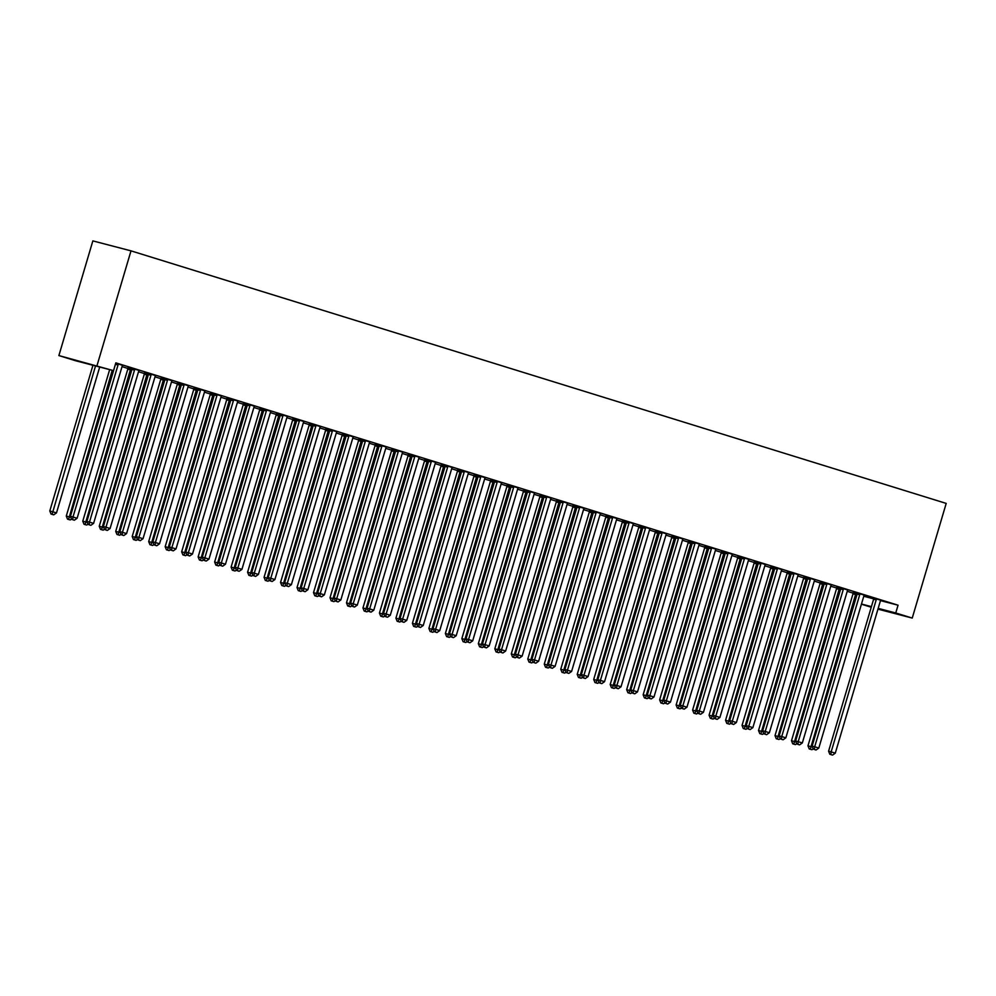 <?xml version="1.0" encoding="UTF-8"?>
<svg xmlns="http://www.w3.org/2000/svg" width="996" height="996" viewBox="0 0 996 996"><rect width="100%" height="100%" fill="white"/><g stroke="black" fill="none" stroke-linecap="round" stroke-linejoin="round"><path stroke-width="1.49" d="M122.035 366.64L127.886 368.458M138.506 371.745L144.37 373.562M154.99 376.862L160.842 378.667M171.474 381.966L177.325 383.771M187.958 387.07L193.809 388.888M204.441 392.175L210.293 393.993M220.925 397.28L226.777 399.097M237.409 402.384L243.261 404.202M253.88 407.489L259.744 409.306M270.364 412.605L276.216 414.411M286.848 417.71L292.7 419.515M303.332 422.814L309.183 424.632M319.816 427.919L325.667 429.737M336.299 433.023L342.151 434.841M352.783 438.128L358.635 439.946A2.029 1.731 -75.4 0 1 358.535 440.655L313.516 592.645L318.06 593.927M369.255 443.232L375.119 445.05A2.029 1.731 -75.4 0 1 375.019 445.76L330 597.749L334.531 599.032M385.738 448.349L391.59 450.155A2.029 1.731 -75.4 0 1 391.503 450.864L346.471 602.854L351.015 604.136M402.222 453.454L408.074 455.259A2.029 1.731 -75.4 0 1 407.974 455.969L362.955 607.958L367.499 609.241M418.706 458.558L424.557 460.364A2.029 1.731 -75.4 0 1 424.458 461.073L379.439 613.063L383.983 614.345M435.19 463.663L441.041 465.481M451.674 468.767L457.525 470.585M468.157 473.872L474.009 475.69M484.629 478.976L490.493 480.794M501.113 484.081L506.964 485.899M517.596 489.198L523.448 491.003M534.08 494.302L539.932 496.108M550.564 499.407L556.415 501.225M567.048 504.511L572.899 506.329M583.532 509.616L589.383 511.434M600.003 514.72L605.867 516.538M616.487 519.825L622.338 521.643M632.97 524.942L638.822 526.747M649.454 530.046L655.306 531.852M665.938 535.151L671.79 536.969M682.422 540.255L688.273 542.073M698.906 545.36L704.757 547.178M715.377 550.464L721.241 552.282M731.861 555.569L737.712 557.387M748.345 560.686L754.196 562.491M764.828 565.79L770.68 567.596M781.312 570.895L787.164 572.7M797.796 575.999L803.648 577.817M814.28 581.104L820.131 582.921M830.751 586.208L836.615 588.026M847.235 591.313L853.086 593.13M75.372 360.677L58.889 355.572L92.852 240.895L130.999 250.855L946.2 503.403L912.236 618.08L895.753 612.976L898.056 605.195L115.822 362.855L113.519 370.637L75.372 360.677M871.239 607.236L861.416 604.199M139.253 370.487L132.007 368.358M144.345 373.189L148.454 374.334M172.221 380.696L164.963 378.58M177.313 383.41L181.421 384.556M205.188 390.905L197.93 388.789M210.281 393.619L214.377 394.765M238.156 401.127L230.898 398.998M243.248 403.828L247.344 404.974M271.111 411.336L263.865 409.219M276.203 414.05L280.312 415.195M304.079 421.545L296.82 419.428M309.171 424.259L313.279 425.404M337.046 431.766L329.788 429.637M342.138 434.468L346.235 435.613M370.002 441.975L362.756 439.846M375.094 444.677L379.202 445.822M402.969 452.184L395.711 450.068M408.061 454.898L412.17 456.044M435.937 462.393L428.678 460.276M441.029 465.107L445.125 466.253M468.904 472.614L461.646 470.486M473.996 475.316L478.092 476.462M501.86 482.823L494.614 480.695M506.952 485.538L511.06 486.683M534.827 493.032L527.569 490.916M539.919 495.747L544.028 496.892M567.795 503.241L560.536 501.125M572.887 505.956L576.983 507.101M600.75 513.463L593.504 511.334M605.842 516.165L609.95 517.31M633.717 523.672L626.459 521.555M638.81 526.386L642.918 527.531M666.685 533.881L659.427 531.764M671.777 536.595L675.873 537.74M699.653 544.102L692.394 541.973M704.745 546.804L708.841 547.949M732.608 554.311L725.362 552.182M737.7 557.013L741.808 558.158M765.575 564.52L758.317 562.404M770.667 567.234L774.776 568.38M798.543 574.729L791.285 572.613M803.635 577.443L807.731 578.589M831.498 584.951L824.252 582.822M836.59 587.652L840.699 588.798M864.466 595.16L857.207 593.031M863.769 596.255L873.691 598.845M880.551 600.625L898.056 605.195M880.95 600.264L873.691 598.148M853.074 592.757L857.183 593.902M847.982 590.055L840.736 587.926M820.119 582.548L824.215 583.693M815.027 579.834L807.768 577.717M787.151 572.339L791.247 573.484M782.059 569.625L774.801 567.508M754.184 562.13L758.292 563.275M749.092 559.416L741.833 557.299M721.216 551.909L725.325 553.054M716.124 549.207L708.878 547.078M688.261 541.7L692.357 542.845M683.169 538.985L675.911 536.869M655.293 531.49L659.402 532.636M650.201 528.776L642.943 526.66M622.326 521.269L626.434 522.414M617.234 518.567L609.988 516.438M589.371 511.06L593.467 512.205M584.279 508.358L577.02 506.229M556.403 500.851L560.499 501.996M551.311 498.137L544.053 496.02M523.435 490.642L527.544 491.787M518.343 487.928L511.085 485.811M490.468 480.421L494.576 481.566M485.376 477.719L478.13 475.59M457.513 470.212L461.609 471.357M452.421 467.498L445.162 465.381M424.545 460.003L428.654 461.148M419.453 457.289L412.195 455.172M391.577 449.794L395.686 450.939M386.485 447.08L379.239 444.951M358.622 439.572L362.718 440.718M353.53 436.87L346.272 434.742M325.655 429.363L329.751 430.509M320.563 426.649L313.304 424.533M292.687 419.154L296.796 420.3M287.595 416.44L280.337 414.324M259.719 408.933L263.828 410.078M254.627 406.231L247.382 404.102M226.764 398.724L230.86 399.869M221.672 396.022L214.414 393.893M193.797 388.515L197.905 389.66M188.705 385.801L181.446 383.684M160.829 378.306L164.938 379.451M155.737 375.592L148.491 373.475M127.874 368.084L131.97 369.23M122.782 365.383L115.723 363.191M58.889 355.572L113.519 370.637M97.035 365.532L130.999 250.855M861.465 604.024L871.413 606.626M878.173 608.382L895.753 612.976M877.949 609.129L912.236 618.08M876.194 599.891L873.617 599.219L828.585 751.208L831.162 751.88L876.194 599.891A2.029 1.731 104.6 0 0 876.281 599.131L876.268 598.82M830.876 754.595L832.532 755.105L830.876 754.595L831.162 751.88L835.283 753.163L880.315 601.173A2.029 1.731 104.6 0 1 880.638 600.476L880.825 600.227M873.617 599.219A2.029 1.731 104.6 0 0 873.704 598.459L873.691 598.011M828.585 751.208L829.855 754.321M832.532 755.105L835.283 753.163M853.074 592.632L853.086 593.081A2.029 1.731 -75.4 0 1 852.999 593.84L807.968 745.83L812.512 747.112M855.651 593.429L855.664 593.753A2.029 1.731 -75.4 0 1 855.576 594.512L810.271 749.204L809.238 748.942L811.914 749.714L810.271 749.204M813.209 748.805L811.914 749.714M809.238 748.942L807.968 745.83M859.71 594.786L857.133 594.114L812.114 746.104L814.691 746.776L859.71 594.786A2.029 1.731 104.6 0 0 859.797 594.027L859.785 593.703M814.404 749.478L816.048 750L814.404 749.478L814.691 746.776L818.812 748.058L863.831 596.069A2.029 1.731 104.6 0 1 864.167 595.371L864.341 595.122M857.133 594.114A2.029 1.731 104.6 0 0 857.22 593.355L857.207 592.906M812.114 746.104L813.371 749.216M816.048 750L818.812 748.058M843.226 589.682L840.649 589.01L795.63 740.999L798.207 741.671L843.226 589.682A2.029 1.731 104.6 0 0 843.326 588.922L843.313 588.599M797.921 744.373L799.564 744.884L797.921 744.373L798.207 741.671L802.328 742.941L847.347 590.952A2.029 1.731 104.6 0 1 847.683 590.267L847.857 590.018M840.649 589.01A2.029 1.731 104.6 0 0 840.749 588.25L840.724 587.802M795.63 740.999L796.887 744.112M799.564 744.884L802.328 742.941M836.59 587.528L836.603 587.976A2.029 1.731 -75.4 0 1 836.516 588.736L791.496 740.725L796.028 742.008M839.167 588.325L839.18 588.648A2.029 1.731 -75.4 0 1 839.093 589.408L793.787 744.099L792.754 743.838L795.431 744.61L793.787 744.099M796.725 743.701L795.431 744.61M792.754 743.838L791.496 740.725M820.106 582.423L820.131 582.859A2.029 1.731 -75.4 0 1 820.032 583.631L775.013 735.621L779.557 736.903M822.696 583.22L822.708 583.532A2.029 1.731 -75.4 0 1 822.609 584.303L777.303 738.995L776.27 738.733L778.947 739.505L777.303 738.995M780.242 738.596L778.947 739.505M776.27 738.733L775.013 735.621M826.742 584.577L824.165 583.905L779.146 735.895L781.723 736.567L826.742 584.577A2.029 1.731 104.6 0 0 826.842 583.818L826.829 583.494M781.437 739.269L783.08 739.779L781.437 739.269L781.723 736.567L785.844 737.837L830.863 585.847A2.029 1.731 104.6 0 1 831.199 585.162L831.374 584.913M824.165 583.905A2.029 1.731 104.6 0 0 824.265 583.146L824.24 582.697M779.146 735.895L780.403 739.007M783.08 739.779L785.844 737.837M810.258 579.473L807.681 578.801L762.662 730.79L765.239 731.462L810.258 579.473A2.029 1.731 104.6 0 0 810.358 578.701L810.346 578.39M764.953 734.164L766.596 734.675L764.953 734.164L765.239 731.462L769.36 732.732L814.379 580.743A2.029 1.731 104.6 0 1 814.716 580.058L814.902 579.797M807.681 578.801A2.029 1.731 104.6 0 0 807.781 578.029L807.756 577.593M762.662 730.79L763.92 733.89M766.596 734.675L769.36 732.732M803.623 577.319L803.648 577.755A2.029 1.731 -75.4 0 1 803.548 578.527L758.529 730.504L763.073 731.786M806.212 578.116L806.225 578.427A2.029 1.731 -75.4 0 1 806.125 579.199L760.82 733.89L759.786 733.616L762.463 734.401L760.82 733.89M763.758 733.492L762.463 734.401M759.786 733.616L758.529 730.504M787.139 572.214L787.164 572.65A2.029 1.731 -75.4 0 1 787.064 573.41L742.045 725.399L746.589 726.682M789.728 573.011L789.741 573.323A2.029 1.731 -75.4 0 1 789.641 574.082L744.336 728.786L743.302 728.512L745.979 729.296L744.336 728.786M747.274 728.387L745.979 729.296M743.302 728.512L742.045 725.399M793.775 574.368L791.198 573.684L746.178 725.673L748.755 726.345L793.775 574.368A2.029 1.731 104.6 0 0 793.874 573.596L793.862 573.285M748.469 729.06L750.125 729.57L748.469 729.06L748.755 726.345L752.876 727.628L797.896 575.638A2.029 1.731 104.6 0 1 798.232 574.953L798.418 574.692M791.198 573.684A2.029 1.731 104.6 0 0 791.297 572.924L791.285 572.488M746.178 725.673L747.436 728.786M750.125 729.57L752.876 727.628M770.667 567.098L770.68 567.546A2.029 1.731 -75.4 0 1 770.58 568.305L725.561 720.295L730.105 721.577M773.245 567.907L773.257 568.218A2.029 1.731 -75.4 0 1 773.157 568.977L727.852 723.681L726.819 723.407L729.508 724.192L727.852 723.681M730.79 723.283L729.508 724.192M726.819 723.407L725.561 720.295M777.291 569.251L774.714 568.579L729.695 720.569L732.272 721.241L777.291 569.251A2.029 1.731 104.6 0 0 777.39 568.492L777.378 568.181M731.985 723.955L733.641 724.466L731.985 723.955L732.272 721.241L736.393 722.523L781.412 570.534A2.029 1.731 104.6 0 1 781.748 569.849L781.935 569.588M774.714 568.579A2.029 1.731 104.6 0 0 774.813 567.82L774.801 567.384M729.695 720.569L730.964 723.681M733.641 724.466L736.393 722.523M754.184 561.993L754.196 562.441A2.029 1.731 -75.4 0 1 754.097 563.201L709.077 715.19L713.622 716.473M756.761 562.802L756.773 563.114A2.029 1.731 -75.4 0 1 756.674 563.873L711.368 718.577L710.347 718.303L713.024 719.087L711.368 718.577M714.319 718.178L713.024 719.087M710.347 718.303L709.077 715.19M760.82 564.147L758.242 563.475L713.211 715.464L715.788 716.136L760.82 564.147A2.029 1.731 104.6 0 0 760.907 563.387L760.894 563.076M715.502 718.851L717.157 719.361L715.502 718.851L715.788 716.136L719.909 717.419L764.94 565.429A2.029 1.731 104.6 0 1 765.264 564.732L765.451 564.483M758.242 563.475A2.029 1.731 104.6 0 0 758.33 562.715L758.317 562.267M713.211 715.464L714.481 718.577M717.157 719.361L719.909 717.419M737.7 556.889L737.712 557.337A2.029 1.731 -75.4 0 1 737.625 558.096L692.593 710.086L697.138 711.368M740.277 557.685L740.289 558.009A2.029 1.731 -75.4 0 1 740.202 558.768L694.897 713.46L693.863 713.198L696.54 713.97L694.897 713.46M697.835 713.061L696.54 713.97M693.863 713.198L692.593 710.086M744.336 559.042L741.759 558.37L696.739 710.36L699.317 711.032L744.336 559.042A2.029 1.731 104.6 0 0 744.423 558.283L744.41 557.972M699.03 713.746L700.674 714.257L699.03 713.746L699.317 711.032L703.437 712.314L748.457 560.325A2.029 1.731 104.6 0 1 748.793 559.628L748.967 559.379M741.759 558.37A2.029 1.731 104.6 0 0 741.846 557.611L741.833 557.162M696.739 710.36L697.997 713.472M700.674 714.257L703.437 712.314M721.216 551.784L721.229 552.232A2.029 1.731 -75.4 0 1 721.141 552.992L676.122 704.981L680.654 706.264M723.793 552.581L723.806 552.905A2.029 1.731 -75.4 0 1 723.718 553.664L678.413 708.355L677.38 708.094L680.056 708.866L678.413 708.355M681.351 707.957L680.056 708.866M677.38 708.094L676.122 704.981M727.852 553.938L725.275 553.266L680.256 705.255L682.833 705.927L727.852 553.938A2.029 1.731 104.6 0 0 727.952 553.178L727.939 552.855M682.546 708.629L684.19 709.14L682.546 708.629L682.833 705.927L686.954 707.197L731.973 555.208A2.029 1.731 104.6 0 1 732.309 554.523L732.483 554.274M725.275 553.266A2.029 1.731 104.6 0 0 725.374 552.506L725.349 552.058M680.256 705.255L681.513 708.368M684.19 709.14L686.954 707.197M704.732 546.68L704.757 547.115A2.029 1.731 -75.4 0 1 704.658 547.887L659.638 699.877L664.183 701.159M707.322 547.476L707.334 547.8A2.029 1.731 -75.4 0 1 707.235 548.559L661.929 703.251L660.896 702.989L663.573 703.761L661.929 703.251M664.867 702.852L663.573 703.761M660.896 702.989L659.638 699.877M711.368 548.833L708.791 548.161L663.772 700.151L666.349 700.823L711.368 548.833A2.029 1.731 104.6 0 0 711.468 548.074L711.455 547.75M666.063 703.525L667.706 704.035L666.063 703.525L666.349 700.823L670.47 702.093L715.489 550.103A2.029 1.731 104.6 0 1 715.825 549.419L716 549.17M708.791 548.161A2.029 1.731 104.6 0 0 708.891 547.402L708.866 546.953M663.772 700.151L665.029 703.263M667.706 704.035L670.47 702.093M688.248 541.575L688.273 542.011A2.029 1.731 -75.4 0 1 688.174 542.783L643.155 694.772L647.699 696.042M690.838 542.372L690.851 542.683A2.029 1.731 -75.4 0 1 690.751 543.455L645.445 698.146L644.412 697.872L647.089 698.657L645.445 698.146M648.384 697.748L647.089 698.657M644.412 697.872L643.155 694.772M694.884 543.729L692.307 543.057L647.288 695.046L649.865 695.718L694.884 543.729A2.029 1.731 104.6 0 0 694.984 542.957L694.971 542.646M649.579 698.42L651.222 698.931L649.579 698.42L649.865 695.718L653.986 696.988L699.005 544.999A2.029 1.731 104.6 0 1 699.341 544.314L699.528 544.053M692.307 543.057A2.029 1.731 104.6 0 0 692.407 542.285L692.382 541.849M647.288 695.046L648.545 698.159M651.222 698.931L653.986 696.988M671.765 536.471L671.79 536.906A2.029 1.731 -75.4 0 1 671.69 537.666L626.671 689.655L631.215 690.938M674.354 537.267L674.367 537.579A2.029 1.731 -75.4 0 1 674.267 538.338L628.962 693.042L627.928 692.768L630.605 693.552L628.962 693.042M631.9 692.643L630.605 693.552M627.928 692.768L626.671 689.655M678.401 538.624L675.823 537.952L630.804 689.929L633.381 690.602L678.401 538.624A2.029 1.731 104.6 0 0 678.5 537.852L678.488 537.541M633.095 693.316L634.751 693.826L633.095 693.316L633.381 690.602L637.502 691.884L682.521 539.894A2.029 1.731 104.6 0 1 682.858 539.21L683.044 538.948M675.823 537.952A2.029 1.731 104.6 0 0 675.923 537.18L675.911 536.744M630.804 689.929L632.062 693.042M634.751 693.826L637.502 691.884M655.293 531.366L655.306 531.802A2.029 1.731 -75.4 0 1 655.206 532.561L610.187 684.551L614.731 685.833M657.87 532.163L657.883 532.474A2.029 1.731 -75.4 0 1 657.783 533.234L612.478 687.937L611.444 687.663L614.134 688.448L612.478 687.937M615.416 687.539L614.134 688.448M611.444 687.663L610.187 684.551M661.917 533.507L659.34 532.835L614.32 684.825L616.898 685.497L661.917 533.507A2.029 1.731 104.6 0 0 662.016 532.748L662.004 532.437M616.611 688.211L618.267 688.722L616.611 688.211L616.898 685.497L621.018 686.779L666.038 534.79A2.029 1.731 104.6 0 1 666.374 534.105L666.561 533.844M659.34 532.835A2.029 1.731 104.6 0 0 659.439 532.076L659.427 531.64M614.32 684.825L615.59 687.937M618.267 688.722L621.018 686.779M638.81 526.249L638.822 526.697A2.029 1.731 -75.4 0 1 638.722 527.457L593.703 679.446L598.247 680.729M641.387 527.058L641.399 527.37A2.029 1.731 -75.4 0 1 641.3 528.129L595.994 682.833L594.973 682.559L597.65 683.343L595.994 682.833M598.945 682.434L597.65 683.343M594.973 682.559L593.703 679.446M645.445 528.403L642.868 527.731L597.837 679.72L600.414 680.393L645.445 528.403A2.029 1.731 104.6 0 0 645.533 527.643L645.52 527.332M600.127 683.107L601.783 683.617L600.127 683.107L600.414 680.393L604.535 681.675L649.566 529.685A2.029 1.731 104.6 0 1 649.89 528.988L650.077 528.739M642.868 527.731A2.029 1.731 104.6 0 0 642.955 526.971L642.943 526.523M597.837 679.72L599.106 682.833M601.783 683.617L604.535 681.675M622.326 521.145L622.338 521.593A2.029 1.731 -75.4 0 1 622.251 522.352L577.219 674.342L581.764 675.624M624.903 521.941L624.915 522.265A2.029 1.731 -75.4 0 1 624.828 523.025L579.523 677.716L578.489 677.454L581.166 678.239L579.523 677.716M582.461 677.317L581.166 678.239M578.489 677.454L577.219 674.342M628.962 523.298L626.384 522.626L581.365 674.616L583.942 675.288L628.962 523.298A2.029 1.731 104.6 0 0 629.049 522.539L629.036 522.228M583.656 678.002L585.299 678.513L583.656 678.002L583.942 675.288L588.063 676.57L633.083 524.581A2.029 1.731 104.6 0 1 633.419 523.884L633.593 523.635M626.384 522.626A2.029 1.731 104.6 0 0 626.472 521.867L626.459 521.418M581.365 674.616L582.623 677.728M585.299 678.513L588.063 676.57M605.842 516.04L605.854 516.488A2.029 1.731 -75.4 0 1 605.767 517.248L560.748 669.237L565.28 670.52M608.419 516.837L608.432 517.161A2.029 1.731 -75.4 0 1 608.344 517.92L563.039 672.611L562.005 672.35L564.682 673.122L563.039 672.611M565.977 672.213L564.682 673.122M562.005 672.35L560.748 669.237M612.478 518.194L609.901 517.522L564.881 669.511L567.459 670.183L612.478 518.194A2.029 1.731 104.6 0 0 612.577 517.434L612.565 517.111M567.172 672.885L568.816 673.396L567.172 672.885L567.459 670.183L571.58 671.453L616.599 519.476A2.029 1.731 104.6 0 1 616.935 518.779L617.109 518.53M609.901 517.522A2.029 1.731 104.6 0 0 610 516.762L609.975 516.314M564.881 669.511L566.139 672.624M568.816 673.396L571.58 671.453M589.358 510.936L589.383 511.384A2.029 1.731 -75.4 0 1 589.283 512.143L544.264 664.133L548.808 665.415M591.948 511.732L591.96 512.056A2.029 1.731 -75.4 0 1 591.861 512.816L546.555 667.507L545.522 667.245L548.198 668.017L546.555 667.507M549.493 667.108L548.198 668.017M545.522 667.245L544.264 664.133M595.994 513.089L593.417 512.417L548.398 664.407L550.975 665.079L595.994 513.089A2.029 1.731 104.6 0 0 596.094 512.33L596.081 512.006M550.688 667.781L552.332 668.291L550.688 667.781L550.975 665.079L555.096 666.349L600.115 514.359A2.029 1.731 104.6 0 1 600.451 513.675L600.625 513.426M593.417 512.417A2.029 1.731 104.6 0 0 593.516 511.658L593.492 511.209M548.398 664.407L549.655 667.519M552.332 668.291L555.096 666.349M572.874 505.831L572.899 506.267A2.029 1.731 -75.4 0 1 572.8 507.039L527.78 659.028L532.325 660.311M575.464 506.628L575.476 506.939A2.029 1.731 -75.4 0 1 575.377 507.711L530.071 662.402L529.038 662.128L531.715 662.913L530.071 662.402M533.009 662.004L531.715 662.913M529.038 662.128L527.78 659.028M579.51 507.985L576.933 507.313L531.914 659.302L534.491 659.975L579.51 507.985A2.029 1.731 104.6 0 0 579.61 507.213L579.597 506.902M534.205 662.676L535.848 663.187L534.205 662.676L534.491 659.975L538.612 661.244L583.631 509.255A2.029 1.731 104.6 0 1 583.967 508.57L584.154 508.309M576.933 507.313A2.029 1.731 104.6 0 0 577.033 506.541L577.008 506.105M531.914 659.302L533.171 662.415M535.848 663.187L538.612 661.244M556.39 500.727L556.415 501.162A2.029 1.731 -75.4 0 1 556.316 501.922L511.297 653.911L515.841 655.194M558.98 501.523L558.993 501.835A2.029 1.731 -75.4 0 1 558.893 502.607L513.587 657.298L512.554 657.024L515.231 657.808L513.587 657.298M516.526 656.899L515.231 657.808M512.554 657.024L511.297 653.911M563.026 502.88L560.449 502.208L515.43 654.185L518.007 654.87L563.026 502.88A2.029 1.731 104.6 0 0 563.126 502.109L563.114 501.797M517.721 657.572L519.377 658.082L517.721 657.572L518.007 654.87L522.128 656.14L567.147 504.15A2.029 1.731 104.6 0 1 567.483 503.466L567.67 503.204M560.449 502.208A2.029 1.731 104.6 0 0 560.549 501.436L560.536 501M515.43 654.185L516.687 657.298M519.377 658.082L522.128 656.14M539.919 495.622L539.932 496.058A2.029 1.731 -75.4 0 1 539.832 496.817L494.813 648.807L499.357 650.089M542.496 496.419L542.509 496.73A2.029 1.731 -75.4 0 1 542.409 497.49L497.104 652.193L496.07 651.919L498.759 652.704L497.104 652.193M500.042 651.795L498.759 652.704M496.07 651.919L494.813 648.807M546.543 497.763L543.965 497.091L498.946 649.081L501.523 649.753L546.543 497.763A2.029 1.731 104.6 0 0 546.642 497.004L546.63 496.693M501.237 652.467L502.893 652.978L501.237 652.467L501.523 649.753L505.644 651.035L550.664 499.046A2.029 1.731 104.6 0 1 551 498.361L551.186 498.1M543.965 497.091A2.029 1.731 104.6 0 0 544.065 496.332L544.053 495.896M498.946 649.081L500.216 652.193M502.893 652.978L505.644 651.035M523.435 490.505L523.448 490.953A2.029 1.731 -75.4 0 1 523.348 491.713L478.329 643.702L482.873 644.985M526.013 491.314L526.025 491.626A2.029 1.731 -75.4 0 1 525.925 492.385L480.62 647.089L479.599 646.815L482.276 647.599L480.62 647.089M483.57 646.69L482.276 647.599M479.599 646.815L478.329 643.702M530.071 492.659L527.494 491.987L482.462 643.976L485.04 644.649L530.071 492.659A2.029 1.731 104.6 0 0 530.158 491.9L530.146 491.588M484.753 647.363L486.409 647.873L484.753 647.363L485.04 644.649L489.161 645.931L534.192 493.941A2.029 1.731 104.6 0 1 534.516 493.257L534.703 492.995M527.494 491.987A2.029 1.731 104.6 0 0 527.581 491.227L527.569 490.779M482.462 643.976L483.732 647.089M486.409 647.873L489.161 645.931M506.952 485.401L506.964 485.849A2.029 1.731 -75.4 0 1 506.877 486.608L461.845 638.598L466.389 639.88M509.529 486.21L509.541 486.521A2.029 1.731 -75.4 0 1 509.454 487.281L464.148 641.984L463.115 641.71L465.792 642.495L464.148 641.984M467.087 641.573L465.792 642.495M463.115 641.71L461.845 638.598M513.587 487.554L511.01 486.882L465.991 638.872L468.568 639.544L513.587 487.554A2.029 1.731 104.6 0 0 513.675 486.795L513.662 486.484M468.282 642.258L469.925 642.769L468.282 642.258L468.568 639.544L472.689 640.826L517.708 488.837A2.029 1.731 104.6 0 1 518.045 488.14L518.219 487.891M511.01 486.882A2.029 1.731 104.6 0 0 511.097 486.123L511.085 485.675M465.991 638.872L467.249 641.984M469.925 642.769L472.689 640.826M490.468 480.296L490.48 480.744A2.029 1.731 -75.4 0 1 490.393 481.504L445.374 633.493L449.906 634.776M493.045 481.093L493.057 481.417A2.029 1.731 -75.4 0 1 492.97 482.176L447.665 636.867L446.631 636.606L449.308 637.378L447.665 636.867M450.603 636.469L449.308 637.378M446.631 636.606L445.374 633.493M497.104 482.45L494.526 481.778L449.507 633.767L452.084 634.44L497.104 482.45A2.029 1.731 104.6 0 0 497.203 481.69L497.191 481.367M451.798 637.141L453.441 637.652L451.798 637.141L452.084 634.44L456.205 635.722L501.225 483.732A2.029 1.731 104.6 0 1 501.561 483.035L501.735 482.786M494.526 481.778A2.029 1.731 104.6 0 0 494.626 481.018L494.601 480.57M449.507 633.767L450.765 636.88M453.441 637.652L456.205 635.722M480.62 477.345L478.043 476.673L433.023 628.663L435.601 629.335L480.62 477.345A2.029 1.731 104.6 0 0 480.719 476.586L480.707 476.262M435.314 632.037L436.958 632.547L435.314 632.037L435.601 629.335L439.722 630.605L484.741 478.615A2.029 1.731 104.6 0 1 485.077 477.931L485.251 477.682M478.043 476.673A2.029 1.731 104.6 0 0 478.142 475.914L478.117 475.466M433.023 628.663L434.281 631.775M436.958 632.547L439.722 630.605M464.136 472.241L461.559 471.569L416.54 623.558L419.117 624.231L464.136 472.241A2.029 1.731 104.6 0 0 464.236 471.482L464.223 471.158M418.83 626.932L420.474 627.443L418.83 626.932L419.117 624.231L423.238 625.5L468.257 473.511A2.029 1.731 104.6 0 1 468.593 472.826L468.78 472.565M461.559 471.569A2.029 1.731 104.6 0 0 461.658 470.797L461.634 470.361M416.54 623.558L417.797 626.671M420.474 627.443L423.238 625.5M447.652 467.136L445.075 466.464L400.056 618.454L402.633 619.126L447.652 467.136A2.029 1.731 104.6 0 0 447.752 466.365L447.739 466.053M402.347 621.828L404.003 622.338L402.347 621.828L402.633 619.126L406.754 620.396L451.773 468.406A2.029 1.731 104.6 0 1 452.109 467.722L452.296 467.46M445.075 466.464A2.029 1.731 104.6 0 0 445.175 465.692L445.162 465.257M400.056 618.454L401.313 621.554M404.003 622.338L406.754 620.396M431.168 462.02L428.591 461.347L383.572 613.337L386.149 614.009L431.168 462.02A2.029 1.731 104.6 0 0 431.268 461.26L431.256 460.949M385.863 616.723L387.519 617.234L385.863 616.723L386.149 614.009L390.27 615.291L435.289 463.302A2.029 1.731 104.6 0 1 435.625 462.617L435.812 462.356M428.591 461.347A2.029 1.731 104.6 0 0 428.691 460.588L428.678 460.152M383.572 613.337L384.842 616.449M387.519 617.234L390.27 615.291M414.697 456.915L412.12 456.243L367.088 608.232L369.665 608.905L414.697 456.915A2.029 1.731 104.6 0 0 414.784 456.156L414.772 455.844M369.379 611.619L371.035 612.129L369.379 611.619L369.665 608.905L373.786 610.187L418.818 458.197A2.029 1.731 104.6 0 1 419.142 457.513L419.328 457.251M412.12 456.243A2.029 1.731 104.6 0 0 412.207 455.483L412.195 455.048M367.088 608.232L368.358 611.345M371.035 612.129L373.786 610.187M398.213 451.81L395.636 451.138L350.617 603.128L353.194 603.8L398.213 451.81A2.029 1.731 104.6 0 0 398.3 451.051L398.288 450.74M352.908 606.514L354.551 607.025L352.908 606.514L353.194 603.8L357.315 605.082L402.334 453.093A2.029 1.731 104.6 0 1 402.67 452.396L402.845 452.147M395.636 451.138A2.029 1.731 104.6 0 0 395.723 450.379L395.711 449.931M350.617 603.128L351.874 606.24M354.551 607.025L357.315 605.082M473.984 475.192L474.009 475.64A2.029 1.731 -75.4 0 1 473.909 476.399L428.89 628.389L433.434 629.671M476.574 475.988L476.586 476.312A2.029 1.731 -75.4 0 1 476.486 477.072L431.181 631.763L430.148 631.501L432.824 632.273L431.181 631.763M434.119 631.364L432.824 632.273M430.148 631.501L428.89 628.389M457.5 470.087L457.525 470.523A2.029 1.731 -75.4 0 1 457.425 471.295L412.406 623.284L416.951 624.567M460.09 470.884L460.102 471.195A2.029 1.731 -75.4 0 1 460.003 471.967L414.697 626.658L413.664 626.397L416.34 627.169L414.697 626.658M417.635 626.26L416.34 627.169M413.664 626.397L412.406 623.284M441.016 464.983L441.041 465.418A2.029 1.731 -75.4 0 1 440.942 466.19L395.922 618.167L400.467 619.45M443.606 465.779L443.618 466.091A2.029 1.731 -75.4 0 1 443.519 466.863L398.213 621.554L397.18 621.28L399.857 622.064L398.213 621.554M401.151 621.155L399.857 622.064M397.18 621.28L395.922 618.167M424.545 459.878L427.135 460.986A2.029 1.731 -75.4 0 1 427.035 461.746L381.729 616.449L380.696 616.175L383.385 616.96L381.729 616.449M384.668 616.051L383.385 616.96M380.696 616.175L379.439 613.063M408.061 454.761L410.651 455.882A2.029 1.731 -75.4 0 1 410.551 456.641L365.246 611.345L364.225 611.071L366.901 611.855L365.246 611.345M368.196 610.946L366.901 611.855M364.225 611.071L362.955 607.958M391.577 449.657L394.167 450.777A2.029 1.731 -75.4 0 1 394.08 451.537L348.774 606.24L347.741 605.966L350.418 606.751L348.774 606.24M351.713 605.842L350.418 606.751M347.741 605.966L346.471 602.854M375.094 444.552L377.683 445.673A2.029 1.731 -75.4 0 1 377.596 446.432L332.291 601.123L331.257 600.862L333.934 601.634L332.291 601.123M335.229 600.725L333.934 601.634M331.257 600.862L330 597.749M381.729 446.706L379.152 446.034L334.133 598.023L336.71 598.696L381.729 446.706A2.029 1.731 104.6 0 0 381.829 445.947L381.817 445.635M336.424 601.41L338.067 601.92L336.424 601.41L336.71 598.696L340.831 599.978L385.85 447.988A2.029 1.731 104.6 0 1 386.187 447.291L386.361 447.042M379.152 446.034A2.029 1.731 104.6 0 0 379.252 445.274L379.227 444.826M334.133 598.023L335.391 601.136M338.067 601.92L340.831 599.978M358.61 439.448L361.212 440.568A2.029 1.731 -75.4 0 1 361.112 441.328L315.807 596.019L314.773 595.757L317.45 596.529L315.807 596.019M318.745 595.62L317.45 596.529M314.773 595.757L313.516 592.645M365.246 441.602L362.669 440.929L317.649 592.919L320.226 593.591L365.246 441.602A2.029 1.731 104.6 0 0 365.345 440.842L365.333 440.518M319.94 596.293L321.584 596.803L319.94 596.293L320.226 593.591L324.347 594.861L369.367 442.871A2.029 1.731 104.6 0 1 369.703 442.187L369.877 441.938M362.669 440.929A2.029 1.731 104.6 0 0 362.768 440.17L362.743 439.722M317.649 592.919L318.907 596.031M321.584 596.803L324.347 594.861M342.126 434.343L342.151 434.779A2.029 1.731 -75.4 0 1 342.051 435.551L297.032 587.54L301.576 588.823M344.716 435.14L344.728 435.451A2.029 1.731 -75.4 0 1 344.628 436.223L299.323 590.914L298.29 590.653L300.966 591.425L299.323 590.914M302.261 590.516L300.966 591.425M298.29 590.653L297.032 587.54M348.762 436.497L346.185 435.825L301.166 587.814L303.743 588.487L348.762 436.497A2.029 1.731 104.6 0 0 348.861 435.738L348.849 435.414M303.456 591.188L305.1 591.699L303.456 591.188L303.743 588.487L307.864 589.757L352.883 437.767A2.029 1.731 104.6 0 1 353.219 437.082L353.406 436.833M346.185 435.825A2.029 1.731 104.6 0 0 346.284 435.065L346.259 434.617M301.166 587.814L302.423 590.927M305.1 591.699L307.864 589.757M325.642 429.239L325.667 429.674A2.029 1.731 -75.4 0 1 325.568 430.446L280.548 582.423L285.093 583.706M328.232 430.035L328.244 430.347A2.029 1.731 -75.4 0 1 328.145 431.119L282.839 585.81L281.806 585.536L284.483 586.32L282.839 585.81M285.777 585.411L284.483 586.32M281.806 585.536L280.548 582.423M332.278 431.393L329.701 430.72L284.682 582.71L287.259 583.382L332.278 431.393A2.029 1.731 104.6 0 0 332.378 430.621L332.365 430.309M286.973 586.084L288.628 586.594L286.973 586.084L287.259 583.382L291.38 584.652L336.399 432.662A2.029 1.731 104.6 0 1 336.735 431.978L336.922 431.716M329.701 430.72A2.029 1.731 104.6 0 0 329.8 429.948L329.788 429.513M284.682 582.71L285.939 585.81M288.628 586.594L291.38 584.652M309.171 424.134L309.183 424.57A2.029 1.731 -75.4 0 1 309.084 425.329L264.065 577.319L268.609 578.601M311.748 424.931L311.76 425.242A2.029 1.731 -75.4 0 1 311.661 426.002L266.355 580.705L265.322 580.431L268.011 581.216L266.355 580.705M269.294 580.307L268.011 581.216M265.322 580.431L264.065 577.319M315.794 426.288L313.217 425.603L268.198 577.593L270.775 578.265L315.794 426.288A2.029 1.731 104.6 0 0 315.894 425.516L315.881 425.205M270.489 580.979L272.145 581.49L270.489 580.979L270.775 578.265L274.896 579.548L319.915 427.558A2.029 1.731 104.6 0 1 320.251 426.873L320.438 426.612M313.217 425.603A2.029 1.731 104.6 0 0 313.317 424.844L313.304 424.408M268.198 577.593L269.468 580.705M272.145 581.49L274.896 579.548M292.687 419.017L292.7 419.465A2.029 1.731 -75.4 0 1 292.6 420.225L247.581 572.214L252.125 573.497M295.264 419.826L295.277 420.138A2.029 1.731 -75.4 0 1 295.177 420.897L249.871 575.601L248.851 575.327L251.527 576.111L249.871 575.601M252.822 575.202L251.527 576.111M248.851 575.327L247.581 572.214M299.323 421.171L296.746 420.499L251.714 572.488L254.291 573.161L299.323 421.171A2.029 1.731 104.6 0 0 299.41 420.412L299.398 420.1M254.005 575.875L255.661 576.385L254.005 575.875L254.291 573.161L258.412 574.443L303.444 422.453A2.029 1.731 104.6 0 1 303.768 421.769L303.954 421.507M296.746 420.499A2.029 1.731 104.6 0 0 296.833 419.739L296.82 419.304M251.714 572.488L252.984 575.601M255.661 576.385L258.412 574.443M276.203 413.913L276.216 414.361A2.029 1.731 -75.4 0 1 276.129 415.12L231.097 567.11L235.641 568.392M278.78 414.722L278.793 415.033A2.029 1.731 -75.4 0 1 278.706 415.793L233.4 570.496L232.367 570.222L235.044 571.007L233.4 570.496M236.338 570.098L235.044 571.007M232.367 570.222L231.097 567.11M282.839 416.067L280.262 415.394L235.243 567.384L237.82 568.056L282.839 416.067A2.029 1.731 104.6 0 0 282.926 415.307L282.914 414.996M237.534 570.77L239.177 571.281L237.534 570.77L237.82 568.056L241.941 569.339L286.96 417.349A2.029 1.731 104.6 0 1 287.296 416.652L287.471 416.403M280.262 415.394A2.029 1.731 104.6 0 0 280.349 414.635L280.337 414.187M235.243 567.384L236.5 570.496M239.177 571.281L241.941 569.339M259.719 408.808L259.732 409.256A2.029 1.731 -75.4 0 1 259.645 410.016L214.626 562.005L219.157 563.288M262.297 409.605L262.309 409.929A2.029 1.731 -75.4 0 1 262.222 410.688L216.916 565.379L215.883 565.118L218.56 565.89L216.916 565.379M219.855 564.981L218.56 565.89M215.883 565.118L214.626 562.005M266.355 410.962L263.778 410.29L218.759 562.279L221.336 562.952L266.355 410.962A2.029 1.731 104.6 0 0 266.455 410.203L266.442 409.891M221.05 565.666L222.693 566.176L221.05 565.666L221.336 562.952L225.457 564.234L270.476 412.244A2.029 1.731 104.6 0 1 270.812 411.547L270.987 411.298M263.778 410.29A2.029 1.731 104.6 0 0 263.878 409.53L263.853 409.082M218.759 562.279L220.016 565.392M222.693 566.176L225.457 564.234M243.236 403.704L243.261 404.152A2.029 1.731 -75.4 0 1 243.161 404.911L198.142 556.901L202.686 558.183M245.825 404.5L245.838 404.824A2.029 1.731 -75.4 0 1 245.738 405.584L200.433 560.275L199.399 560.013L202.076 560.785L200.433 560.275M203.371 559.877L202.076 560.785M199.399 560.013L198.142 556.901M249.871 405.858L247.294 405.185L202.275 557.175L204.852 557.847L249.871 405.858A2.029 1.731 104.6 0 0 249.971 405.098L249.959 404.774M204.566 560.549L206.209 561.059L204.566 560.549L204.852 557.847L208.973 559.117L253.992 407.14A2.029 1.731 104.6 0 1 254.329 406.443L254.503 406.194M247.294 405.185A2.029 1.731 104.6 0 0 247.394 404.426L247.369 403.978M202.275 557.175L203.533 560.287M206.209 561.059L208.973 559.117M226.752 398.599L226.777 399.035A2.029 1.731 -75.4 0 1 226.677 399.807L181.658 551.796L186.202 553.079M229.341 399.396L229.354 399.72A2.029 1.731 -75.4 0 1 229.254 400.479L183.949 555.17L182.915 554.909L185.592 555.681L183.949 555.17M186.887 554.772L185.592 555.681M182.915 554.909L181.658 551.796M233.388 400.753L230.811 400.081L185.791 552.07L188.369 552.743L233.388 400.753A2.029 1.731 104.6 0 0 233.487 399.994L233.475 399.67M188.082 555.444L189.726 555.955L188.082 555.444L188.369 552.743L192.489 554.013L237.509 402.023A2.029 1.731 104.6 0 1 237.845 401.338L238.032 401.089M230.811 400.081A2.029 1.731 104.6 0 0 230.91 399.321L230.885 398.873M185.791 552.07L187.049 555.183M189.726 555.955L192.489 554.013M210.268 393.495L210.293 393.93A2.029 1.731 -75.4 0 1 210.193 394.702L165.174 546.692L169.718 547.962M212.858 394.292L212.87 394.603A2.029 1.731 -75.4 0 1 212.771 395.375L167.465 550.066L166.432 549.792L169.108 550.576L167.465 550.066M170.403 549.668L169.108 550.576M166.432 549.792L165.174 546.692M216.904 395.649L214.327 394.976L169.308 546.966L171.885 547.638L216.904 395.649A2.029 1.731 104.6 0 0 217.004 394.877L216.991 394.565M171.598 550.34L173.254 550.85L171.598 550.34L171.885 547.638L176.006 548.908L221.025 396.918A2.029 1.731 104.6 0 1 221.361 396.234L221.548 395.972M214.327 394.976A2.029 1.731 104.6 0 0 214.426 394.204L214.414 393.769M169.308 546.966L170.565 550.078M173.254 550.85L176.006 548.908M193.797 388.39L193.809 388.826A2.029 1.731 -75.4 0 1 193.71 389.585L148.69 541.575L153.235 542.857M196.374 389.187L196.386 389.498A2.029 1.731 -75.4 0 1 196.287 390.258L150.981 544.961L149.948 544.688L152.637 545.472L150.981 544.961M153.919 544.563L152.637 545.472M149.948 544.688L148.69 541.575M200.42 390.544L197.843 389.872L152.824 541.849L155.401 542.521L200.42 390.544A2.029 1.731 104.6 0 0 200.52 389.772L200.507 389.461M155.115 545.235L156.77 545.746L155.115 545.235L155.401 542.521L159.522 543.804L204.541 391.814A2.029 1.731 104.6 0 1 204.877 391.129L205.064 390.868M197.843 389.872A2.029 1.731 104.6 0 0 197.943 389.1L197.93 388.664M152.824 541.849L154.094 544.961M156.77 545.746L159.522 543.804M177.313 383.286L177.325 383.721A2.029 1.731 -75.4 0 1 177.226 384.481L132.207 536.471L136.751 537.753M179.89 384.083L179.903 384.394A2.029 1.731 -75.4 0 1 179.803 385.153L134.497 539.857L133.476 539.583L136.153 540.367L134.497 539.857M137.448 539.459L136.153 540.367M133.476 539.583L132.207 536.471M183.949 385.427L181.372 384.755L136.34 536.744L138.917 537.417L183.949 385.427A2.029 1.731 104.6 0 0 184.036 384.668L184.023 384.356M138.631 540.131L140.287 540.641L138.631 540.131L138.917 537.417L143.038 538.699L188.07 386.709A2.029 1.731 104.6 0 1 188.393 386.025L188.58 385.763M181.372 384.755A2.029 1.731 104.6 0 0 181.459 383.995L181.446 383.56M136.34 536.744L137.61 539.857M140.287 540.641L143.038 538.699M160.829 378.169L160.842 378.617A2.029 1.731 -75.4 0 1 160.754 379.376L115.723 531.366L120.267 532.648M163.406 378.978L163.419 379.289A2.029 1.731 -75.4 0 1 163.332 380.049L118.026 534.752L116.993 534.479L119.669 535.263L118.026 534.752M120.964 534.354L119.669 535.263M116.993 534.479L115.723 531.366M167.465 380.323L164.888 379.65L119.869 531.64L122.446 532.312L167.465 380.323A2.029 1.731 104.6 0 0 167.552 379.563L167.54 379.252M122.159 535.026L123.803 535.537L122.159 535.026L122.446 532.312L126.567 533.595L171.586 381.605A2.029 1.731 104.6 0 1 171.922 380.908L172.096 380.659M164.888 379.65A2.029 1.731 104.6 0 0 164.975 378.891L164.963 378.443M119.869 531.64L121.126 534.752M123.803 535.537L126.567 533.595M144.345 373.064L144.358 373.512A2.029 1.731 -75.4 0 1 144.271 374.272L99.251 526.262L103.783 527.544M146.922 373.861L146.935 374.185A2.029 1.731 -75.4 0 1 146.848 374.944L101.542 529.648L100.509 529.374L103.186 530.158L101.542 529.648M104.48 529.237L103.186 530.158M100.509 529.374L99.251 526.262M150.981 375.218L148.404 374.546L103.385 526.535L105.962 527.208L150.981 375.218A2.029 1.731 104.6 0 0 151.081 374.459L151.068 374.147M105.676 529.922L107.319 530.432L105.676 529.922L105.962 527.208L110.083 528.49L155.102 376.5A2.029 1.731 104.6 0 1 155.438 375.803L155.613 375.554M148.404 374.546A2.029 1.731 104.6 0 0 148.504 373.786L148.479 373.338M103.385 526.535L104.642 529.648M107.319 530.432L110.083 528.49M127.862 367.96L127.886 368.408A2.029 1.731 -75.4 0 1 127.787 369.167L82.768 521.157L87.312 522.439M130.451 368.757L130.464 369.08A2.029 1.731 -75.4 0 1 130.364 369.84L85.058 524.531L84.025 524.27L86.702 525.041L85.058 524.531M87.997 524.133L86.702 525.041M84.025 524.27L82.768 521.157M134.497 370.114L131.92 369.441L86.901 521.431L89.478 522.103L134.497 370.114A2.029 1.731 104.6 0 0 134.597 369.354L134.584 369.03M89.192 524.805L90.835 525.315L89.192 524.805L89.478 522.103L93.599 523.373L138.618 371.396A2.029 1.731 104.6 0 1 138.954 370.699L139.129 370.45M131.92 369.441A2.029 1.731 104.6 0 0 132.02 368.682L131.995 368.234M86.901 521.431L88.158 524.543M90.835 525.315L93.599 523.373M109.66 369.628L66.284 516.053L70.828 517.335M112.237 370.3L68.575 519.426L67.541 519.165L70.218 519.937L68.575 519.426M71.513 519.028L70.218 519.937M67.541 519.165L66.284 516.053M118.014 365.009L115.436 364.337L70.417 516.326L72.994 516.999L118.014 365.009A2.029 1.731 104.6 0 0 118.113 364.25L118.101 363.926M72.708 519.7L74.351 520.211L72.708 519.7L72.994 516.999L77.115 518.269L122.135 366.279A2.029 1.731 104.6 0 1 122.471 365.594L122.657 365.345M70.417 516.326L71.675 519.439M74.351 520.211L77.115 518.269M92.952 365.271L49.8 510.948L56.498 512.89L99.7 367.026M95.529 365.943L52.091 514.322L51.057 514.048L53.734 514.832L52.091 514.322M56.498 512.89L53.734 514.832M51.057 514.048L49.8 510.948M876.281 599.131L873.704 598.459M853.086 593.081L855.664 593.753M852.999 593.84L855.576 594.512M859.797 594.027L857.22 593.355M843.326 588.922L840.749 588.25M836.603 587.976L839.18 588.648M836.516 588.736L839.093 589.408M820.131 582.859L822.708 583.532M820.032 583.631L822.609 584.303M826.842 583.818L824.265 583.146M810.358 578.701L807.781 578.029M803.648 577.755L806.225 578.427M803.548 578.527L806.125 579.199M787.164 572.65L789.741 573.323M787.064 573.41L789.641 574.082M793.874 573.596L791.297 572.924M770.68 567.546L773.257 568.218M770.58 568.305L773.157 568.977M777.39 568.492L774.813 567.82M754.196 562.441L756.773 563.114M754.097 563.201L756.674 563.873M760.907 563.387L758.33 562.715M737.712 557.337L740.289 558.009M737.625 558.096L740.202 558.768M744.423 558.283L741.846 557.611M721.229 552.232L723.806 552.905M721.141 552.992L723.718 553.664M727.952 553.178L725.374 552.506M704.757 547.115L707.334 547.8M704.658 547.887L707.235 548.559M711.468 548.074L708.891 547.402M688.273 542.011L690.851 542.683M688.174 542.783L690.751 543.455M694.984 542.957L692.407 542.285M671.79 536.906L674.367 537.579M671.69 537.666L674.267 538.338M678.5 537.852L675.923 537.18M655.306 531.802L657.883 532.474M655.206 532.561L657.783 533.234M662.016 532.748L659.439 532.076M638.822 526.697L641.399 527.37M638.722 527.457L641.3 528.129M645.533 527.643L642.955 526.971M622.338 521.593L624.915 522.265M622.251 522.352L624.828 523.025M629.049 522.539L626.472 521.867M605.854 516.488L608.432 517.161M605.767 517.248L608.344 517.92M612.577 517.434L610 516.762M589.383 511.384L591.96 512.056M589.283 512.143L591.861 512.816M596.094 512.33L593.516 511.658M572.899 506.267L575.476 506.939M572.8 507.039L575.377 507.711M579.61 507.213L577.033 506.541M556.415 501.162L558.993 501.835M556.316 501.922L558.893 502.607M563.126 502.109L560.549 501.436M539.932 496.058L542.509 496.73M539.832 496.817L542.409 497.49M546.642 497.004L544.065 496.332M523.448 490.953L526.025 491.626M523.348 491.713L525.925 492.385M530.158 491.9L527.581 491.227M506.964 485.849L509.541 486.521M506.877 486.608L509.454 487.281M513.675 486.795L511.097 486.123M490.48 480.744L493.057 481.417M490.393 481.504L492.97 482.176M497.203 481.69L494.626 481.018M480.719 476.586L478.142 475.914M464.236 471.482L461.658 470.797M447.752 466.365L445.175 465.692M431.268 461.26L428.691 460.588M414.784 456.156L412.207 455.483M398.3 451.051L395.723 450.379M474.009 475.64L476.586 476.312M473.909 476.399L476.486 477.072M457.525 470.523L460.102 471.195M457.425 471.295L460.003 471.967M441.041 465.418L443.618 466.091M440.942 466.19L443.519 466.863M424.458 461.073L427.035 461.746M407.974 455.969L410.551 456.641M391.503 450.864L394.08 451.537M375.019 445.76L377.596 446.432M381.829 445.947L379.252 445.274M358.535 440.655L361.112 441.328M365.345 440.842L362.768 440.17M342.151 434.779L344.728 435.451M342.051 435.551L344.628 436.223M348.861 435.738L346.284 435.065M325.667 429.674L328.244 430.347M325.568 430.446L328.145 431.119M332.378 430.621L329.8 429.948M309.183 424.57L311.76 425.242M309.084 425.329L311.661 426.002M315.894 425.516L313.317 424.844M292.7 419.465L295.277 420.138M292.6 420.225L295.177 420.897M299.41 420.412L296.833 419.739M276.216 414.361L278.793 415.033M276.129 415.12L278.706 415.793M282.926 415.307L280.349 414.635M259.732 409.256L262.309 409.929M259.645 410.016L262.222 410.688M266.455 410.203L263.878 409.53M243.261 404.152L245.838 404.824M243.161 404.911L245.738 405.584M249.971 405.098L247.394 404.426M226.777 399.035L229.354 399.72M226.677 399.807L229.254 400.479M233.487 399.994L230.91 399.321M210.293 393.93L212.87 394.603M210.193 394.702L212.771 395.375M217.004 394.877L214.426 394.204M193.809 388.826L196.386 389.498M193.71 389.585L196.287 390.258M200.52 389.772L197.943 389.1M177.325 383.721L179.903 384.394M177.226 384.481L179.803 385.153M184.036 384.668L181.459 383.995M160.842 378.617L163.419 379.289M160.754 379.376L163.332 380.049M167.552 379.563L164.975 378.891M144.358 373.512L146.935 374.185M144.271 374.272L146.848 374.944M151.081 374.459L148.504 373.786M127.886 368.408L130.464 369.08M127.787 369.167L130.364 369.84M134.597 369.354L132.02 368.682M118.113 364.25L115.598 363.59"/></g></svg>
